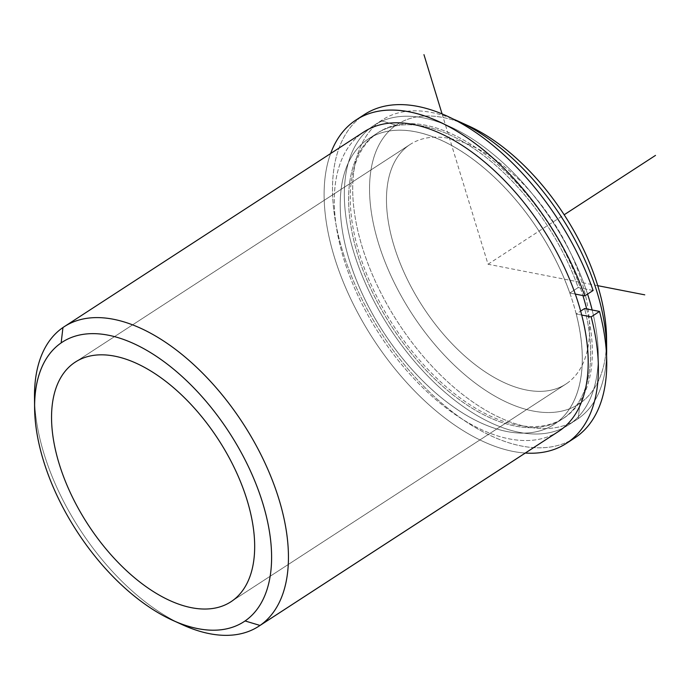 <?xml version="1.0" encoding="UTF-8"?>
<svg xmlns="http://www.w3.org/2000/svg" width="690" height="690" viewBox="0 0 690 690"><rect width="100%" height="100%" fill="white"/><g stroke="black" fill="none" stroke-linecap="round" stroke-linejoin="round"><path stroke-width="0.52" stroke-dasharray="3.45 2.59" d="M367.313 139.656L377.361 133.127A170.275 92.736 57 0 1 378.5 132.359A170.275 92.736 57 0 1 582.903 295.562A170.275 92.736 -123 0 0 377.361 133.127L367.313 139.656A170.275 92.736 -123 0 0 384.175 333.253A170.275 92.736 -123 0 0 554.036 424.428A170.275 92.736 -123 0 0 555.174 423.669A170.275 92.736 -123 0 0 538.312 230.072A170.275 92.736 -123 0 0 368.451 138.897A170.275 92.736 -123 0 0 367.313 139.656A170.275 92.736 57 0 1 537.622 229.02A170.275 92.736 57 0 1 555.174 423.669L565.222 417.139L555.174 423.669A170.275 92.736 57 0 1 384.865 334.305A170.275 92.736 57 0 1 367.313 139.656M586.655 308.93A170.275 92.736 57 0 1 565.222 417.139A170.275 92.736 57 0 1 564.084 417.899A170.275 92.736 57 0 1 394.223 326.724A170.275 92.736 57 0 1 377.361 133.127A170.275 92.736 -123 0 0 394.913 327.776A170.275 92.736 -123 0 0 565.222 417.139A170.275 92.736 -123 0 0 586.655 308.93M566.861 383.416A142.89 77.823 -123 0 0 552.707 220.955A142.89 77.823 -123 0 0 410.171 144.443A142.89 77.823 -123 0 0 409.213 145.081L76.219 361.508L409.213 145.081A142.89 77.823 -123 0 0 423.367 307.542A142.89 77.823 -123 0 0 565.904 384.054A142.89 77.823 -123 0 0 566.861 383.416L231.935 601.093L566.861 383.416A142.89 77.823 57 0 1 423.945 308.421A142.89 77.823 57 0 1 409.213 145.081A142.89 77.823 57 0 1 552.129 220.067A142.89 77.823 57 0 1 566.861 383.416M558.581 431.423A178.607 97.281 57 0 1 380.406 335.78A178.607 97.281 57 0 1 362.716 132.704L62.954 327.534L362.716 132.704A178.607 97.281 -123 0 0 381.13 336.884A178.607 97.281 -123 0 0 559.771 430.62M569.819 424.091A178.607 97.281 57 0 1 391.178 330.355A178.607 97.281 57 0 1 372.764 126.175A178.607 97.281 57 0 1 587.578 294.078A178.607 97.281 -123 0 0 373.954 125.373A178.607 97.281 -123 0 0 372.764 126.175L381.13 120.733A178.607 97.281 57 0 1 382.329 119.931A178.607 97.281 57 0 1 452.882 118.922A178.607 97.281 -123 0 0 381.13 120.733L372.764 126.175A178.607 97.281 -123 0 0 390.454 329.251A178.607 97.281 -123 0 0 568.629 424.885A178.607 97.281 -123 0 0 569.819 424.091A178.607 97.281 -123 0 0 592.158 310A178.607 97.281 57 0 1 569.819 424.091L578.194 418.649L569.819 424.091M463.602 123.76A166.704 90.795 -123 0 0 396.077 125.218A166.704 90.795 -123 0 0 413.267 315.787A166.704 90.795 -123 0 0 579.997 403.271L578.194 418.649A178.607 97.281 -123 0 0 606.57 355.376A178.607 97.281 57 0 1 578.194 418.649A178.607 97.281 57 0 1 576.995 419.442A178.607 97.281 57 0 1 398.82 323.808A178.607 97.281 57 0 1 381.13 120.733A178.607 97.281 -123 0 0 399.553 324.912A178.607 97.281 -123 0 0 578.194 418.649L579.997 403.271A166.704 90.795 -123 0 0 606.501 343.62M606.553 338.402A166.704 90.795 57 0 1 579.997 403.271A166.704 90.795 57 0 1 413.267 315.787A166.704 90.795 57 0 1 396.077 125.218L381.13 120.733L396.077 125.218A166.704 90.795 57 0 1 468.389 125.83M362.716 132.704A178.607 97.281 57 0 1 363.906 131.902M34.647 402.555A178.607 97.281 -123 0 0 177.546 622.414M182.531 624.795A178.607 97.281 57 0 1 34.5 397.035M574.736 437.96A192.898 105.061 57 0 1 381.527 333.468A192.898 105.061 57 0 1 364.493 114.48M330.639 153.525A192.898 105.061 -123 0 0 373.152 338.911A192.898 105.061 -123 0 0 525.306 453.045A192.898 105.061 57 0 1 373.152 338.911A192.898 105.061 57 0 1 330.639 153.525M593.115 290.481L578.194 287.566L569.828 293.009L575.322 294.078L569.828 293.009L578.194 287.566A170.275 92.736 -123 0 0 376.826 133.455A170.275 92.736 -123 0 0 391.86 326.758A170.275 92.736 -123 0 0 562.41 418.985A170.275 92.736 -123 0 0 584.602 308.525A170.275 92.736 57 0 1 450.475 392.843A170.275 92.736 57 0 1 372.203 136.844A170.275 92.736 57 0 1 578.194 287.566L593.115 290.481M576.236 313.967A170.275 92.736 57 0 1 554.036 424.428A170.275 92.736 57 0 1 383.485 332.201A170.275 92.736 57 0 1 368.451 138.897A170.275 92.736 57 0 1 569.828 293.009A170.275 92.736 -123 0 0 363.828 142.278A170.275 92.736 -123 0 0 442.1 398.285A170.275 92.736 -123 0 0 576.236 313.967L580.67 311.087L576.236 313.967L581.73 315.045L576.236 313.967M360.43 117.386A192.898 105.061 -123 0 0 381.527 333.468A192.898 105.061 -123 0 0 570.432 440.496M597.747 285.669L488.037 264.244L442.092 113.962M488.037 264.244L564.161 214.771M378.5 132.359L376.826 133.455M564.084 417.899L562.41 418.985M410.171 144.443L75.245 362.121M565.904 384.054L230.978 601.74M382.329 119.931L373.954 125.373M576.995 419.442L568.629 424.885"/><path stroke-width="1.03" d="M582.903 295.562A170.275 92.736 57 0 1 586.655 308.93A170.275 92.736 -123 0 0 582.903 295.562M74.287 362.768A142.89 77.823 57 0 1 75.245 362.121A142.89 77.823 57 0 1 217.781 438.633A142.89 77.823 57 0 1 231.935 601.093A142.89 77.823 57 0 1 230.978 601.74A142.89 77.823 57 0 1 88.441 525.228A142.89 77.823 57 0 1 74.287 362.768L76.219 361.508L74.287 362.768A142.89 77.823 -123 0 0 89.019 526.108A142.89 77.823 -123 0 0 231.935 601.093A142.89 77.823 -123 0 0 217.203 437.753A142.89 77.823 -123 0 0 74.287 362.768M177.546 622.414A178.607 97.281 -123 0 0 258.819 626.244A178.607 97.281 -123 0 0 260.018 625.442L559.771 430.62L260.018 625.442A178.607 97.281 -123 0 0 242.328 422.366A178.607 97.281 -123 0 0 64.153 326.732L363.906 131.902A178.607 97.281 57 0 1 542.081 227.545A178.607 97.281 57 0 1 559.771 430.62A178.607 97.281 -123 0 0 541.357 226.441A178.607 97.281 -123 0 0 362.716 132.704M587.578 294.078A178.607 97.281 57 0 1 592.158 310A178.607 97.281 -123 0 0 587.578 294.078M452.882 118.922A178.607 97.281 57 0 1 606.57 355.376A178.607 97.281 -123 0 0 606.648 349.14A178.607 97.281 -123 0 0 458.617 121.38A178.607 97.281 -123 0 0 452.882 118.922M606.501 343.62A166.704 90.795 -123 0 0 463.602 123.76M458.617 121.38L468.389 125.83A166.704 90.795 57 0 1 606.553 338.402L606.648 349.14M64.153 326.732A178.607 97.281 -123 0 0 62.954 327.534A178.607 97.281 -123 0 0 34.647 402.555M559.771 430.62A178.607 97.281 57 0 1 558.581 431.423L258.819 626.244M34.595 407.773L34.5 397.035A178.607 97.281 57 0 1 62.954 327.534A178.607 97.281 57 0 1 241.604 421.262A178.607 97.281 57 0 1 260.018 625.442L245.071 620.957A166.704 90.795 57 0 1 78.341 533.474A166.704 90.795 57 0 1 61.151 342.904A166.704 90.795 57 0 1 227.881 430.388A166.704 90.795 57 0 1 245.071 620.957L260.018 625.442A178.607 97.281 57 0 1 182.531 624.795L172.759 620.353A166.704 90.795 -123 0 0 245.071 620.957A166.704 90.795 -123 0 0 227.881 430.388A166.704 90.795 -123 0 0 61.151 342.904A166.704 90.795 -123 0 0 34.595 407.773A166.704 90.795 -123 0 0 172.759 620.353M62.954 327.534L61.151 342.904L62.954 327.534M570.432 440.496A192.898 105.061 -123 0 0 599.524 311.44L584.602 308.525L580.67 311.087L584.602 308.525L599.524 311.44A192.898 105.061 57 0 1 574.736 437.96L566.361 443.403A192.898 105.061 -123 0 0 591.158 316.882L599.524 311.44L591.158 316.882L581.73 315.045L591.158 316.882A192.898 105.061 57 0 1 525.306 453.045A192.898 105.061 -123 0 0 566.361 443.403M356.126 119.922L364.493 114.48A192.898 105.061 57 0 1 593.115 290.481L584.749 295.924A192.898 105.061 -123 0 0 356.126 119.922A192.898 105.061 -123 0 0 330.639 153.525A192.898 105.061 57 0 1 451.665 128.167A192.898 105.061 57 0 1 584.749 295.924L593.115 290.481A192.898 105.061 -123 0 0 360.43 117.386M575.322 294.078L584.749 295.924L575.322 294.078M442.092 113.962L423.953 54.648M597.747 285.669L644.762 294.846M564.161 214.771L655.5 155.405"/></g></svg>
